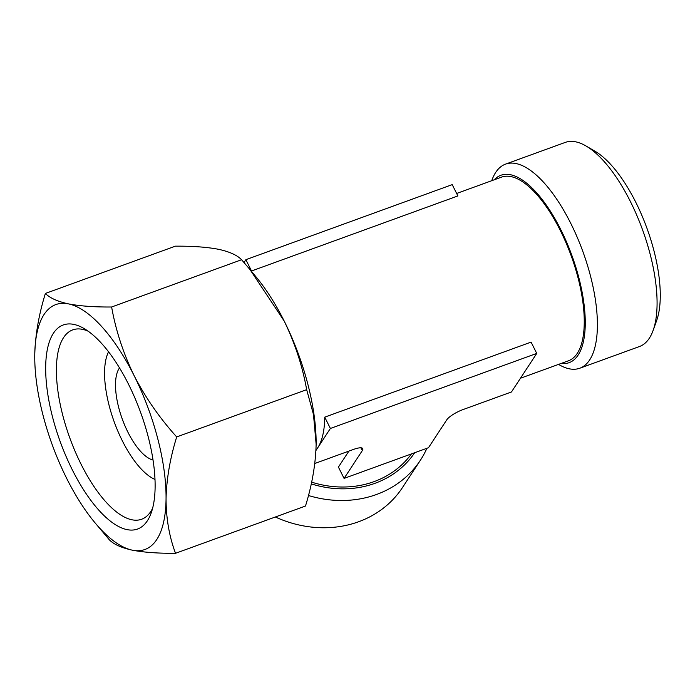 <?xml version="1.0" encoding="UTF-8"?>
<svg xmlns="http://www.w3.org/2000/svg" width="695" height="695" viewBox="0 0 695 695"><rect width="100%" height="100%" fill="white"/><g stroke="black" fill="none" stroke-linecap="round" stroke-linejoin="round"><path stroke-width="1.04" d="M111.626 306.999C115.796 330.446 123.284 353.321 134.109 375.621C145.524 397.714 159.72 418.155 176.695 436.929C170.084 458.266 166.531 478.881 166.053 498.775C166.122 518.505 169.285 536.679 175.522 553.298C158.286 553.42 143.9 552.386 132.345 550.179C121.338 547.773 113.65 544.289 109.289 539.746L94.433 522.101A130.304 51.334 70 0 1 66.703 478.438A130.304 51.334 70 0 1 34.75 358.003A130.304 51.334 70 0 1 34.75 355.284C35.228 335.355 38.772 314.739 45.392 293.446C49.788 297.99 57.477 301.474 68.457 303.88C80.012 306.087 94.407 307.129 111.626 306.999L241.599 259.73C237.204 255.187 229.515 251.703 218.534 249.296C206.971 247.081 192.585 246.047 175.357 246.169L45.392 293.446M34.75 355.284A130.304 51.334 70 0 1 68.457 303.88A130.304 51.334 70 0 1 134.109 375.621A130.304 51.334 70 0 1 166.053 498.775A130.304 51.334 70 0 1 132.345 550.179A130.304 51.334 70 0 1 94.433 522.101M175.522 553.298L305.487 506.03C312.098 484.693 315.643 464.086 316.129 444.192L313.48 414.515L306.66 389.66C302.499 366.213 295.001 343.339 284.185 321.038A130.304 51.334 70 0 1 316.129 441.473A130.304 51.334 70 0 1 316.129 444.192M249.992 269.556L256.446 277.374A130.304 51.334 70 0 1 284.185 321.038L249.983 269.556L241.599 259.73M153.03 460.038A50.674 19.964 70 0 1 122.285 419.068A50.674 19.964 70 0 1 119.523 367.924M456.65 193.471L501.59 177.121A97.726 38.503 70 0 1 560.274 230.41A97.726 38.503 70 0 1 568.397 360.809L520.459 378.245M251.104 270.902A97.726 38.503 70 0 1 251.529 270.989L457.883 195.938L452.219 184.627L245.874 259.678L244.023 262.502M314.792 463.495L353.573 449.396A14.482 3.753 153.4 0 1 362.773 448.623A14.482 3.753 153.4 0 1 362.338 450.56L344.077 478.403L428.494 447.702L446.755 419.849A14.482 3.753 153.4 0 1 463 409.59L511.468 391.971L536.74 353.416L330.386 428.467L324.73 417.156A97.726 38.503 70 0 1 317.754 447.745A97.726 38.503 70 0 1 315.956 450.143M324.73 417.156L531.084 342.105L536.74 353.416M348.907 451.09L338.413 467.092L344.077 478.403M411.449 453.896A97.726 86.171 -146.8 0 1 311.629 482.148M128.488 384.187A108.585 42.777 70 0 1 151.171 512.962A108.585 42.777 70 0 1 60.204 441.646A108.585 42.777 70 0 1 84.104 328.561A108.585 42.777 70 0 1 128.488 384.187M152.596 508.288A100.749 39.693 70 0 1 141.606 519.252A100.749 39.693 70 0 1 69.874 438.137A100.749 39.693 70 0 1 72.732 329.882A100.749 39.693 70 0 1 88.195 331.22M154.985 479.446A72.393 28.521 70 0 1 114.249 421.995A72.393 28.521 70 0 1 108.559 351.792M491.739 180.709L491.904 180.24A108.585 42.777 70 0 1 505.552 164.124L565.244 142.414A108.585 42.777 70 0 1 586.059 146.002L595.059 151.267A99.706 39.276 70 0 1 635.821 202.341A99.706 39.276 70 0 1 656.645 320.577L653.126 330.403A108.585 42.777 70 0 1 639.478 346.518L579.786 368.228A108.585 42.777 70 0 1 558.971 364.64L558.545 364.397M586.059 146.002A108.585 42.777 70 0 1 630.443 201.628A108.585 42.777 70 0 1 653.126 330.403M505.552 164.124A108.585 42.777 70 0 1 570.751 223.338A108.585 42.777 70 0 1 579.786 368.228M494.275 179.779A99.706 39.276 70 0 1 560.787 229.628A99.706 39.276 70 0 1 561.082 363.468M414.689 452.723A99.706 87.918 -146.8 0 1 311.256 483.876M426.912 448.275A108.585 95.745 -146.8 0 1 420.371 460.264A108.585 95.745 -146.8 0 1 308.441 495.509M420.371 460.264L402.492 487.525A108.585 95.745 -146.8 0 1 275.342 516.993M330.386 428.467L315.938 450.508M251.529 270.989L245.874 259.678M176.695 436.929L306.66 389.66M362.338 450.56L360.966 447.815"/></g></svg>

